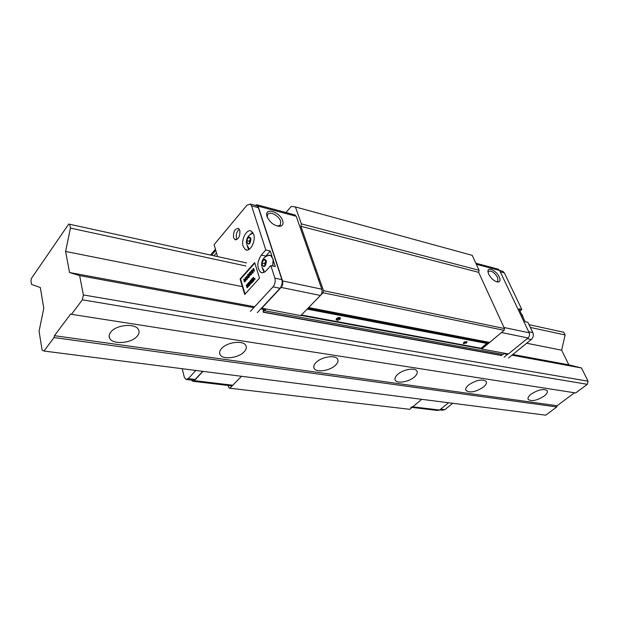 <?xml version="1.0" encoding="UTF-8"?>
<svg xmlns="http://www.w3.org/2000/svg" width="619" height="619" viewBox="0 0 619 619"><rect width="100%" height="100%" fill="white"/><g stroke="black" fill="none" stroke-linecap="round" stroke-linejoin="round"><path stroke-width="0.93" d="M499.254 276.948C500.562 280.028 500.183 281.722 498.109 282.032C494.496 281.49 491.362 278.883 488.701 274.209L487.95 271.261C487.787 266.394 496.616 270.874 499.254 276.948M496.585 281.777L497.854 281.289L497.637 277.467C494.426 272.375 491.378 270.341 488.492 271.37L488.066 272.383M487.586 342.531L487.764 342.941L481.42 348.265L481.752 349.031L508.4 353.944L528.015 337.959C529.508 336.488 529.895 334.763 529.175 332.782L499.626 270.449L502.907 271.323L504.369 272.878L521.809 309.485L518.985 308.827L525.098 321.694L527.922 322.321L532.843 332.643C533.802 335.266 533.284 337.548 531.303 339.506L508.509 357.999M481.752 349.031L501.46 332.519L528.015 337.959M228.194 385.475L228.829 387.804L229.866 388.221L409.77 409.321L421.709 399.325L412.749 406.83L410.807 407.256M497.777 269.079L499.626 270.449L476.328 264.243M448.512 402.752L439.567 410.041L437.618 410.459L412.061 407.41M501.893 271.052L502.907 271.323M452.706 403.286L444.852 409.654L442.252 410.204L439.738 409.902M504.067 357.194L508.122 353.898M520.014 310.993L521.809 309.485M243.19 246.47L245.472 249.689C249.929 252.645 256.134 241.093 253.651 234.322L251.43 231.204C246.927 228.233 240.783 239.708 243.19 246.47M247.26 246.014L248.66 249.627M233.572 237.696L234.918 239.615C238.601 239.429 240.242 236.326 239.816 230.307L238.493 228.426C234.81 228.597 233.17 231.684 233.572 237.696M239.344 229.262C236.775 231.46 235.824 234.5 236.489 238.385L236.984 239.476M213.965 255.802L216.472 252.823M211.582 255.283L215.745 250.316M253.21 277.343L255.291 279.084L254.115 278.643L253.14 280.825L253.186 277.366L254.626 279.177M254.417 278.96L253.805 280.74L252.885 280.763L253.457 281.127L252.482 282.218L251.979 282.117L251.206 279.579L252.181 278.488L252.761 278.852L252.026 280.059M249.534 282.31L250.269 282.976L249.774 285.313L248.699 285.56M246.478 276.043L248.529 277.769L247.368 277.327L246.408 279.486L246.455 276.066L247.871 277.854M247.67 277.645L247.074 279.401L246.408 279.486M254.804 263.06L240.582 279.115L245.07 294.095M244.637 280.268L244.776 281.97L244.281 281.869L243.754 279.107L245.109 279.989M243.754 279.107L245.101 280.353L245.201 277.482L246.408 279.215M246.548 279.517L246.037 279.912L245.325 278.287L245.256 280.786L245.712 280.925L244.056 279.703L244.435 281.699L244.931 281.8M245.789 279.355L245.751 280.887M249.217 273.931L249.875 274.612L248.838 277.42L248.343 277.32L247.577 274.805L248.498 273.892L249.38 274.503L248.343 277.32M250.308 271.726L249.573 272.902L249.813 273.675L250.71 273.018L249.89 273.938L250.184 274.906L251.082 274.24L250.107 275.331L249.341 272.824L250.811 271.834L250.153 273.288M250.625 272.755L251.206 273.118L250.533 274.519M251.005 273.985L251.585 274.349L250.107 275.331M251.933 270.565L252.56 273.25L252.065 273.149L251.283 270.627L251.933 270.565M252.738 270.526L253.156 272.577L252.66 272.476L251.887 269.954L253.643 270.511M251.918 269.923L253.674 270.611L253.063 268.631L253.713 268.561L254.463 271.122L252.204 270.325L253.31 272.406M246.408 284.926L246.702 285.893L247.345 283.889L246.842 285.963L248.18 286.342L246.803 286.241L247.02 287.634L246.254 285.104L246.904 285.034M247.345 283.889L247.84 283.982L247.345 286.063L248.676 286.442L247.971 286.574M247.314 286.388L247.67 287.556L247.02 287.634M251.175 280.446L251.128 282.148L252.119 282.612L250.44 282.264L250.517 283.75L249.743 281.212L250.834 280.376L250.633 282.047L251.43 282.721M250.85 282.457L251.167 283.672L250.517 283.75M252.181 278.488L251.438 279.664L251.678 280.446L253.001 279.626L252.405 281.297M182.21 368.707L184.245 376.979L185.878 379.432L188.284 378.65L195.844 370.456M186.822 379.54L192.71 380.252L195.124 379.478L188.284 378.65M215.427 249.217L210.537 255.051M272.058 256.568L270.248 251.012L265.791 249.975L251.562 205.872L250.285 204.077L246.935 205.245L214.112 244.644L217.555 256.591M257.342 312.649L280.02 288.284C282.024 285.73 282.651 282.844 281.885 279.633L258.355 207.674L257.071 205.879L256.134 205.632M250.362 311.388L273.01 286.86C275.014 284.283 275.633 281.382 274.882 278.155L270.82 265.566L275.308 266.557L273.474 260.932M202.707 371.33L195.124 379.478M254.649 262.564L240.087 279.014L244.722 294.482L259.508 278.101L254.649 262.564M265.791 249.975L261.272 255.082C256.877 262.162 256.715 267.919 260.785 272.329C262.549 273.18 264.367 272.623 266.224 270.658L270.82 265.566M270.248 251.012L264.901 257.156M262.402 268.244L264.073 272.321M252.645 232.295L249.921 234.756M240.582 279.115L240.087 279.014M245.201 277.482L246.687 279.834M246.617 276.546L246.594 277.854L247.205 277.165L246.617 276.546M246.579 279.301L247.074 279.401M246.594 278.202L247.089 278.302M248.033 277.66L248.529 277.769M248.42 276.886L249.086 276.051L248.9 274.194L247.809 274.89L248.42 276.886M249.38 274.503L249.875 274.612M247.809 274.89L248.761 276.492M249.031 274.302L248.304 274.991M248.482 274.232L248.977 274.333M251.082 274.24L251.585 274.349M249.89 273.938L250.386 274.039M250.71 273.018L251.206 273.118M249.573 272.902L250.068 273.01M250.393 271.981L250.888 272.089M251.438 270.457L252.219 272.971L252.714 273.08M253.217 268.453L253.999 270.975L254.494 271.076M247.174 287.464L247.67 287.556M248.18 286.342L248.676 286.442M246.842 285.963L247.345 286.063M247.964 284.902L248.451 282.566L249.356 282.272L249.774 282.875L249.271 285.212L248.381 285.498L247.964 284.902M248.536 282.813L248.443 285.197L249.186 284.957L249.619 283.045L249.287 282.566L248.536 282.813L249.031 282.914L248.83 285.22M249.271 285.212L249.774 285.313M249.774 282.875L250.269 282.976M248.118 284.732L248.614 284.833M249.975 281.297L250.231 282.14L250.749 280.678L249.975 281.297L250.579 281.761M250.672 283.572L251.167 283.672M250.308 282.403L250.811 282.504M251.624 282.512L252.119 282.612M250.633 282.047L251.128 282.148M251.035 280.678L251.531 280.778M250.896 280.933L250.471 281.397M252.962 281.026L251.979 282.117M252.498 279.525L251.755 280.701L252.057 281.684L252.885 280.763M251.755 280.701L252.258 280.809M252.583 279.788L253.078 279.889M251.438 279.664L251.933 279.765M252.258 278.743L252.761 278.852M253.349 277.854L253.326 279.169L253.952 278.48L253.349 277.854M253.31 280.631L253.805 280.74M253.326 279.525L253.821 279.626M254.796 278.983L255.291 279.084M282.666 220.712C283.626 224.039 282.659 225.912 279.749 226.337C274.116 225.773 269.876 222.546 267.037 216.65L266.696 215.103C265.551 207.179 280.237 212.441 282.666 220.712M277.467 226.113L280.384 225.099L280.678 221.339C279.092 215.93 270.016 210.901 267.725 214.205L267.215 217.153M294.505 214.793L296.215 216.294L321.803 289.181C322.406 291.518 321.957 293.615 320.441 295.464L300.764 315.62L261.535 308.146M229.866 388.221L241.511 376.29L232.767 385.25L194.32 380.639L192.517 381.219L191.526 380.105M193.229 381.304L230.926 385.799L232.767 385.25M202.962 371.361L194.32 380.639M261.613 308.394L281.142 287.417C282.651 285.498 283.115 283.332 282.543 280.925L258.084 206.15L257.125 204.812L254.943 205.315M250.432 238.841L249.325 241.271L249.65 242.795L250.463 238.988M250.95 238.439C250.378 244.002 248.923 245.379 246.586 242.586C247.143 237.046 248.606 235.669 250.95 238.439M248.149 237.642L250.138 237.479L250.757 240.365L249.38 243.406L247.391 243.553L246.78 240.675L248.149 237.642L250.285 238.153M252.684 233.324L253.179 233.146M249.325 241.271L246.78 240.675M265.009 265.381L265.845 261.203M266.394 260.831C265.822 266.557 264.298 267.942 261.829 264.978C262.402 259.276 263.926 257.899 266.394 260.831M267.841 255.5L270.751 255.508L273.103 259.237L272.739 265.992M270.062 255.237L270.89 255.539L273.242 259.268L272.878 266.023M265.799 261.009L264.615 263.578L265.017 265.358M263.454 259.918L265.536 259.818L266.201 262.812L264.762 265.907L262.68 266L262.03 263.005L263.454 259.918L265.667 260.421M264.615 263.578L262.03 263.005M522.885 317.044L521.175 313.431M523.009 317.292L521.121 313.315M110.762 332.094C116.155 324.619 135.607 322.994 138.509 329.656C139.538 331.668 139.151 333.788 137.348 336.016C131.839 343.352 112.673 344.992 109.695 338.26C108.72 336.326 109.076 334.275 110.762 332.094M221.625 348.458C227.088 342.052 243.197 340.079 245.774 345.417C246.834 347.352 246.3 349.48 244.172 351.785C238.617 358.084 222.747 360.041 220.109 354.664C219.095 352.791 219.598 350.718 221.625 348.458M316.123 362.401C321.547 356.815 335.243 354.702 337.51 359.035C338.554 360.862 337.881 362.935 335.498 365.256C330.012 370.766 316.51 372.855 314.197 368.491C313.199 366.727 313.841 364.699 316.123 362.401M397.646 374.433C402.961 369.489 414.862 367.33 416.85 370.913C417.833 372.599 417.044 374.603 414.467 376.917C409.105 381.799 397.375 383.919 395.355 380.321C394.388 378.681 395.154 376.716 397.646 374.433M468.691 384.917C476.212 380.012 482.023 378.82 486.116 381.343C487.045 382.898 486.147 384.817 483.431 387.092C475.926 391.943 470.146 393.104 466.084 390.566C465.179 389.057 466.045 387.169 468.691 384.917M531.148 394.133C538.221 389.668 543.544 388.484 547.119 390.574C547.977 392.005 546.995 393.831 544.178 396.052C537.13 400.47 531.829 401.63 528.278 399.534C527.442 398.141 528.394 396.338 531.148 394.133M83.379 294.946L82.358 299.82L71.479 314.328L70.674 314.019L54.449 335.684L54.054 337.564L43.949 351.035L42.107 350.161L39.067 331.188L43.779 308.378L40.32 287.526L31.554 284.423L30.95 280.655L31.407 278.442L68.732 224.063L69.707 224.271L70.442 228.094L65.606 251.453L69.545 272.522L79.642 275.617L83.379 294.946L588.05 381.188L587.338 384.322L82.358 299.82M587.338 384.322L575.693 392.949L71.479 314.328M574.54 392.771L557.077 405.731L54.449 335.684M557.077 405.731L556.798 406.954L54.054 337.564M556.798 406.954L545.703 415.171L43.949 351.035M530.367 327.443L565.101 334.949L563.762 332.264L529.044 324.673M246.548 262.928L69.707 224.271M245.898 265.992L70.442 228.094M565.101 334.949L561.657 350.192L526.707 343.236M241.58 286.481L65.606 251.453M561.657 350.192L568.822 364.831L512.841 354.486M254.649 306.745L69.545 272.522M568.822 364.831L581.489 367.972L511.983 355.182M507.541 354.362L503.936 353.697M263.075 309.376L260.785 308.951M253.798 307.666L79.642 275.617M581.489 367.972L588.05 381.188M339.235 317.493L336.736 318.383M336.721 319.497L340.264 317.779L339.816 318.499L336.117 319.249L336.721 319.497M465.318 341.618L464.273 342.067M463.53 343.212L466.796 341.611L466.277 342.315L463.53 343.212M265.102 309.291L264.708 308.958L265.102 309.291M463.763 342.423L463.298 343.568L466.548 342.941L467.012 341.796L463.763 342.423M336.566 318.537L336.202 319.768C337.223 320.51 338.508 320.317 340.063 319.195L340.427 317.957C339.413 317.214 338.121 317.408 336.566 318.537M263.47 308.734L263.121 312.208L263.98 309.492L264.452 310.738L265.907 309.183M264.452 310.738L503.046 354.432L504.516 353.232M263.121 312.208L501.707 355.569L501.978 354.23M487.648 343.034L486.549 342.825L486.82 343.444L307.109 309.113M488.151 342.129L487.942 342.601L308.13 308.069M486.511 342.322L486.519 342.764L307.713 308.502M486.82 343.444L481.071 348.265L301.376 314.986M481.652 348.791L300.973 315.404M501.877 355.43L263.284 312.03M323.064 292.772L308.626 307.566L489.644 342.423L504.083 330.329L504.477 328.55L323.52 290.675L323.064 292.772L504.083 330.329M323.52 290.675L300.865 226.306L478.642 272.337L504.477 328.55M478.642 272.337L479.106 270.279L301.391 223.885L300.865 226.306M301.391 223.885L295.41 206.939L291.278 206.406L285.955 212.51M479.106 270.279L472.227 255.353L295.41 206.939M412.749 406.83L439.567 410.041M503.99 327.49L529.175 332.782M528.696 331.769L532.843 332.643M527.156 338.655L531.303 339.506M500.26 271.787L504.369 272.878M440.658 409.151L444.852 409.654M258.355 207.674L251.562 205.872M281.885 279.633L274.882 278.155M280.02 288.284L273.01 286.86M265.721 256.096L261.272 255.082M248.877 276.716L249.372 276.825M247.933 274.751L248.428 274.859M250.3 280.933L250.796 281.041M321.803 289.181L282.543 280.925M296.215 216.294L258.084 206.15M320.441 295.464L281.142 287.417M264.274 310.165L263.508 310.026M496.662 281.777L498.109 282.032M475.856 263.23L498.535 269.288M488.004 272.058L487.95 271.261M247.105 250.061L245.472 249.689M235.854 239.832L234.918 239.615M257.071 205.879L250.285 204.077M262.603 272.724L260.785 272.329M249.449 273.977L248.954 273.877M249.852 282.372L249.356 282.272M251.329 280.477L250.834 280.376M278.194 226.105L279.749 226.337M295.217 214.986L257.125 204.812M267.129 216.596L266.696 215.103M246.71 244.582L248.884 248.389M309.384 250.502L308.115 250.2M253.194 233.177C248.312 234.872 246.068 238.292 246.455 243.453M261.938 267.006L264.127 270.843M319.659 279.695L318.375 279.417M316.232 269.969L314.955 269.683M269.118 255.152C263.748 256.738 261.272 260.313 261.682 265.891M523.31 317.934L522.173 314.661M528.278 399.534L527.999 398.922M466.084 390.566L465.751 389.769M395.355 380.321L394.953 379.269M314.197 368.491L313.732 367.075M220.109 354.664L219.59 352.76M109.695 338.26L109.168 335.707"/></g></svg>
